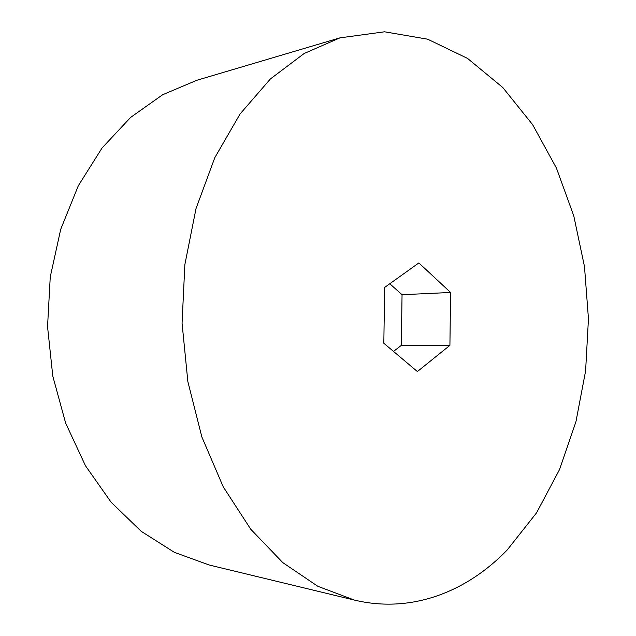 <?xml version="1.0" encoding="UTF-8"?>
<svg xmlns="http://www.w3.org/2000/svg" width="636" height="636" viewBox="0 0 636 636"><rect width="100%" height="100%" fill="white"/><g stroke="black" fill="none" stroke-linecap="round" stroke-linejoin="round"><path stroke-width="0.95" d="M354.324 600.066L209.204 565.014L174.391 552.35L141.208 531.322L111.093 502.209L85.47 465.743L65.667 423.155L52.788 376.107L47.549 326.626L50.252 276.946L60.714 229.302L78.308 185.752L102.03 148.029L130.619 117.414L162.681 94.716L196.802 80.287L339.942 37.866L384.549 31.8L427.662 39.194L467.516 58.393L502.798 87.522L532.626 124.664L556.397 167.999L573.759 215.819L584.484 266.564L588.451 318.747L585.605 370.947L575.946 421.724L559.529 469.567L536.522 512.886L507.25 549.917C466.904 591.782 411.54 613.827 354.324 600.066L317.841 586.305L282.789 562.614L250.719 529.192L223.236 486.834L201.858 436.956L187.851 381.568L182.063 323.183L184.861 264.584L196.023 208.56L214.817 157.649L240.098 113.939L270.419 78.928L304.215 53.472L339.942 37.866M384.645 287.432L383.826 343.249L417.391 371.559L449.914 345.356L450.582 292.465L418.87 262.93L384.645 287.432M449.914 345.356L401.332 345.372L393.517 351.422M450.582 292.465L402.047 294.714L401.332 345.372M389.781 283.751L402.047 294.714"/></g></svg>
